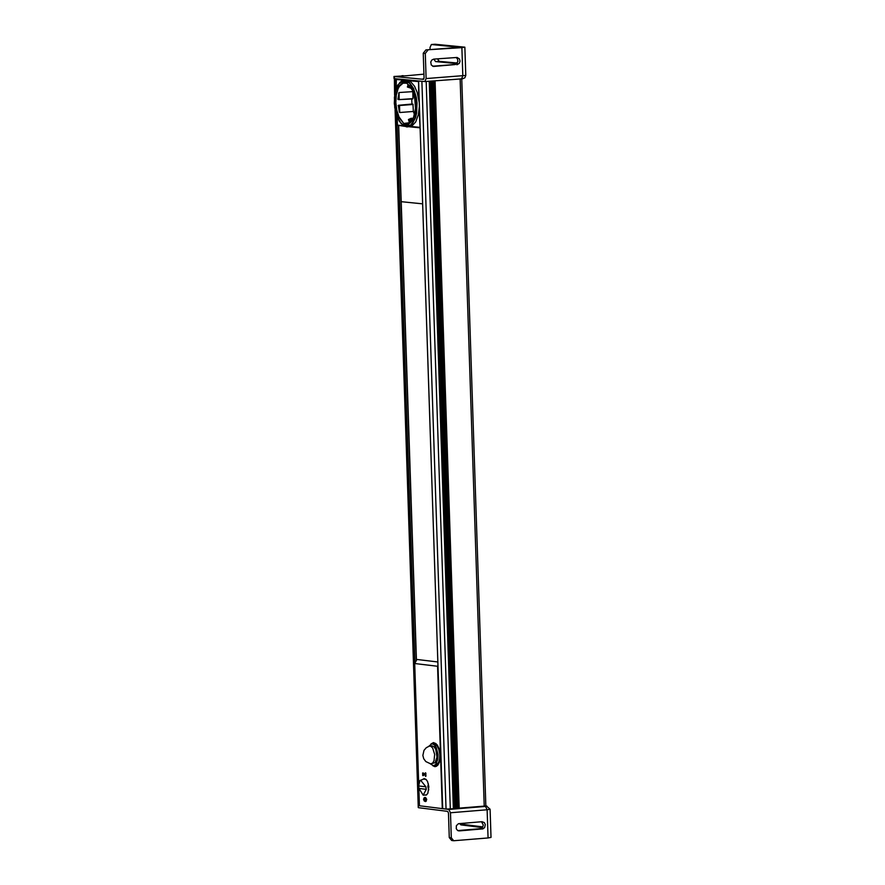 <?xml version="1.0" encoding="UTF-8"?>
<svg xmlns="http://www.w3.org/2000/svg" width="885" height="885" viewBox="0 0 885 885"><rect width="100%" height="100%" fill="white"/><g stroke="black" fill="none" stroke-linecap="round" stroke-linejoin="round"><path stroke-width="1.33" d="M442.71 808.658L418.561 80.978L421.891 81.298L446.051 809.089L442.71 808.658L418.583 80.978M423.472 79.34L393.98 76.464L394.046 78.555L395.54 78.721M453.629 808.735L429.49 81.221L453.629 808.735L446.051 809.089M457.788 807.972L453.607 807.983M461.749 78.876L485.843 805.981L457.822 808.248M395.551 111.93L418.594 805.638L419.424 805.737L418.207 805.516L418.273 807.596L395.086 109.806M410.839 122.163L409.213 121.953L410.872 122.13M412.841 119.32L410.231 120.194L410.563 121.245L411.536 121.367M409.932 86.033L407.332 83.854L406.79 81.885L402.741 81.497L406.978 82.172L402.996 81.796L402.863 83.168L407.111 82.936M407.133 83.19L402.432 83.146L399.08 86.066L397.719 88.511L395.462 98.644L396.38 110.326L398.659 117.141L403.759 123.48L404.146 125.205L408.295 125.615L408.571 123.955L410.33 122.838L413.284 118.568L415.541 108.424L414.6 96.73L412.322 89.927L407.166 83.61L406.79 81.885M399.091 99.618L412.93 98.622L412.819 91.177M412.93 98.622L399.168 99.629L412.797 98.921M414.545 114.729L413.361 111.466L399.743 112.517L399.301 111.953L399.356 105.392L412.963 104.153L411.934 104.043L411.757 98.976M412.963 104.153L413.361 111.466M415.209 100.414L415.519 103.799M396.281 78.898L396.159 88.478M419.28 102.627L417.145 92.328L414.545 86.254L410.319 81.309L406.038 79.993M396.214 88.312L396.347 78.887L418.561 81.022L418.738 99.585M407.476 126.887L411.802 126.101L415.729 121.942L418.328 114.696L419.401 106.311M420.098 127.352L410.917 126.489M404.412 126.289L397.442 125.161L397.166 117.052M402.741 81.497L402.752 83.433L399.445 86.31L398.106 88.721L396.292 95.027L395.827 102.549L396.79 110.205L399.024 116.909L403.759 123.48L410.363 122.606M397.885 99.231L399.08 92.527L412.698 91.631M399.301 111.953L398.338 105.293L411.934 104.043M398.681 93.102L399.168 99.629L399.08 92.527M398.095 105.625L413.129 104.474M398.338 105.293L399.522 105.713L399.743 112.517M409.921 122.96L404.18 123.457L404.146 125.205M408.571 125.006L408.295 125.615M408.56 123.922L408.571 125.05M410.43 88.035L407.377 87.018L408.162 84.429M409.29 85.447L409.113 86.498L410.706 87.217M408.704 84.883L408.616 87.139L411.226 88.024M411.282 118.28L408.45 119.519L413.206 118.568M409.7 119.641L410.463 122.075M408.45 119.519L409.213 121.953M411.757 119.254L412.687 119.608M424.944 81.542L461.505 78.898L462.822 75.9L461.881 47.635L464.857 47.182L435.11 44.25L431.338 44.516L460.465 47.381M461.881 47.635L425.895 49.903L460.454 47.27M423.351 79.351L424.059 77.847L423.24 53.244L425.287 53.443L426.116 78.566L424.8 81.564L394.445 78.643L394.92 93.157M406.458 75.756L423.937 74.152M406.469 75.756L393.98 76.464M423.649 79.241L422.012 79.13L423.904 78.876M425.895 49.903L423.24 53.244M432.632 66.209L455.509 64.472L457.943 61.485L457.445 58.797L456.018 57.503M430.099 49.604L430.022 47.513L431.338 44.516M456.892 63.62L435.564 61.585L433.827 59.118M403.129 75.656L401.823 75.756M427.931 50.102L425.287 53.443M456.937 64.782L459.326 63.333L460.023 61.131L459.437 58.919L457.114 57.459L433.75 59.118L431.847 60.003L430.752 61.994L431.249 64.992L433.573 66.452L454.901 64.594M394.599 95.204L394.367 76.552M457.346 63.045L439.226 61.319L437.5 58.852M488.066 837.951L491.02 837.409L490.091 809.222L487.126 809.764L488.066 837.951L453.706 840.739L451.306 837.829L450.476 812.762L487.126 809.764L485.5 806.434L486.507 806.091L490.091 809.222M451.306 837.829L449.27 837.575L448.463 813.027L447.644 811.368L418.671 807.717M449.27 837.575L451.671 840.473L453.618 840.728M457.833 830.584L480.82 828.637L482.391 827.563L483.31 825.03L481.484 821.745M482.248 827.575L460.875 824.875L459.536 823.548M442.378 808.625L448.85 809.443L450.476 812.762M463.198 823.238L464.536 824.577L482.845 826.889M482.015 821.7L484.36 822.63L485.301 824.621L484.626 827.563L482.933 828.869L459.348 830.893L457.545 830.418L456.251 828.714L456.372 825.683L458.43 823.714L482.015 821.7M401.204 201.68L422.643 203.849L401.204 201.68M430.951 743.997L433.418 742.592L436.017 743.632L439.148 749.075L440.122 754.263L439.956 759.518L438.672 763.799L436.526 766.266L434.734 766.631L432.71 765.658M435.365 766.642L437.776 765.282L439.535 761.819L440.221 754.252L439.248 749.064L437.312 744.982L433.506 742.592M434.07 765.691L436.382 765.503L438.385 763.202L439.591 759.197L439.745 754.285L438.838 749.44L437.035 745.624L434.701 743.588L432.289 743.743M434.258 765.68L435.343 765.846M433.517 743.378L432.477 743.721M425.884 773.313L425.762 776.41L425.884 773.313L425.541 772.771L425.231 774.076M425.242 774.275L423.008 773.999L425.209 774.021M423.03 774.618L423.063 775.614L423.03 774.618L425.265 775.061M425.209 773.999L422.665 772.97L423.063 775.614M423.373 773.778L423.351 772.992M423.439 775.603L423.406 774.84M425.397 800.527L424.225 799.343L424.977 798.425L424.136 799.354L425.342 800.527L424.955 798.436L425.375 800.527M425.53 798.535L425.851 800.383M424.147 797.816L423.716 799.277L424.59 801.224M425.475 801.567L426.736 799.376L424.9 797.385M418.649 782.274L414.7 663.518L437.577 666.261L442.301 808.636L419.435 805.759L418.815 787.13M424.369 795.073L426.349 795.04L427.831 793.325L428.849 786.699L427.566 781.543L425.984 779.309L424.18 778.59L422.488 779.53M414.7 663.518L416.946 659.469L437.843 661.969M437.964 665.564L437.577 666.261M430.187 763.733L433.528 765.735L435.741 764.507L437.821 759.219L437.975 754.429L436.294 747.659L434.225 744.716L431.847 743.776L428.783 746.298M430.586 763.799L435.066 762.748L436.98 757.14L435.774 749.363L434.037 746.73L431.924 745.878M433.584 743.632L437.433 746.232M438.75 762.405L435.365 765.591L433.628 765.724M431.084 763.832L432.776 762.936L434.048 760.635L434.657 754.418L432.676 748.035L430.741 746.243L429.181 746.155M423.893 779.01L426.371 779.685M428.794 789.851L427.82 786.588L428.406 783.922M420.74 780.393L425.917 786.831L426.271 789.343L423.163 795.172L418.981 788.424L418.627 785.924L419.977 780.47L420.74 780.393M428.384 789.199L428.307 785.548M426.183 81.464L450.321 809.056M429.225 81.243L453.363 808.801M429.325 81.232L453.463 808.79M430.066 81.188L454.182 807.939M430.353 81.166L454.459 807.939M430.884 81.121L455.001 808.005M431.172 81.099L455.288 808.005M431.26 81.099L455.377 807.994M431.548 81.077L455.664 807.994M431.98 81.044L456.096 808.049M432.267 81.022L456.372 808.049M433.274 80.944L457.39 807.961M433.55 80.933L457.667 807.961M433.694 80.922L457.822 808.27L433.672 80.922M434.236 80.878L458.364 808.337M434.358 80.867L458.496 808.337M434.911 80.834L459.038 808.337M435.066 80.823L459.193 808.326M460.134 78.997L484.228 806.279M395.252 78.721L395.628 90.115M396.458 115.127L418.638 782.329M418.793 786.964L419.413 805.737M395.54 78.754L395.883 89.274M396.779 116.023L414.954 663.064M398.571 125.725L416.337 660.564M398.648 125.725L416.415 660.42M402.465 82.028L404.522 81.94M407.211 83.61L412.322 90.049L415.231 100.591L415.496 108.379L414.346 115.459L411.945 120.814L408.715 123.646L412.432 120.238M395.916 79.44L403.792 80.203M409.401 80.745L418.583 81.586M400.805 123.236L406.536 126.876L409.755 126.223L412.034 124.387L415.541 117.694L416.592 113.18L417.023 102.925L416.381 97.704L413.538 88.412L409.135 82.15L404.058 80.17L397.996 84.75M419.07 109.342L420.109 127.838L409.39 126.787M420.01 127.827L409.423 126.787M397.442 125.128L403.427 125.747M406.259 126.577L411.038 124.774L414.722 118.767L416.581 109.74L416.238 99.485L413.771 90.038L409.655 83.267L404.733 80.524L399.954 82.327L396.27 88.345L394.422 97.361L394.754 107.616L397.221 117.052L401.325 123.823L406.259 126.577M408.527 124.254L403.826 124.575M408.527 124.575L404.412 124.873L408.505 125.272M407.377 87.018L408.616 87.139M411.802 119.254L412.819 119.353M426.116 78.566L465.787 75.435L464.857 47.182M431.449 44.516L435.11 44.25M435.564 61.585L439.226 61.319M433.064 66.364L433.993 66.452M485.832 806.003L486.507 806.091M485.5 806.434L448.85 809.443M464.536 824.577L460.875 824.875M482.259 829.013L480.223 828.747M459.348 830.893L458.198 830.75M423.008 773.999L422.975 773.003M425.242 775.072L423.318 774.829L425.242 775.072M425.32 772.992L425.209 774.165M425.973 775.924L425.508 773.324M425.265 774.895L425.596 775.924M425.242 774.994L425.453 776.222M423.849 799.354L425.121 798.292L425.906 800.283L424.811 800.704L423.849 799.354M425.519 801.567L423.517 799.31L424.247 800.969L425.796 801.168L426.382 799.675L425.685 798.016L424.136 797.827L423.539 799.321L424.877 797.385L425.707 797.65L426.614 799.199L426.205 801.179L425.419 801.578L423.627 799.288L424.966 797.374M425.917 786.831L418.627 785.924M418.981 788.424L426.271 789.343M398.681 125.725L416.448 660.376M407.266 126.898L403.958 126.057L399.312 121.311L395.894 113.269L394.312 103.401L394.854 93.556L397.42 85.579L401.58 80.933L406.292 79.971M397.099 116.875L397.376 125.139L404.423 126.301M398.117 99.529L399.179 99.629M411.171 118.269L412.421 118.391M465.787 75.435L464.879 77.769L462.667 78.776L424.833 81.564M485.832 805.958L486.96 806.102M425.862 798.204L425.065 798.27M422.643 772.959L422.731 775.57M431.847 743.776L433.683 743.632M429.313 746.121L426.238 747.736L423.992 750.38L422.853 755.425L423.749 758.788L425.829 761.565L430.497 763.788M432.002 745.867L429.712 746.055M423.229 795.161L426.581 794.896M419.977 780.47L423.959 778.988"/></g></svg>
